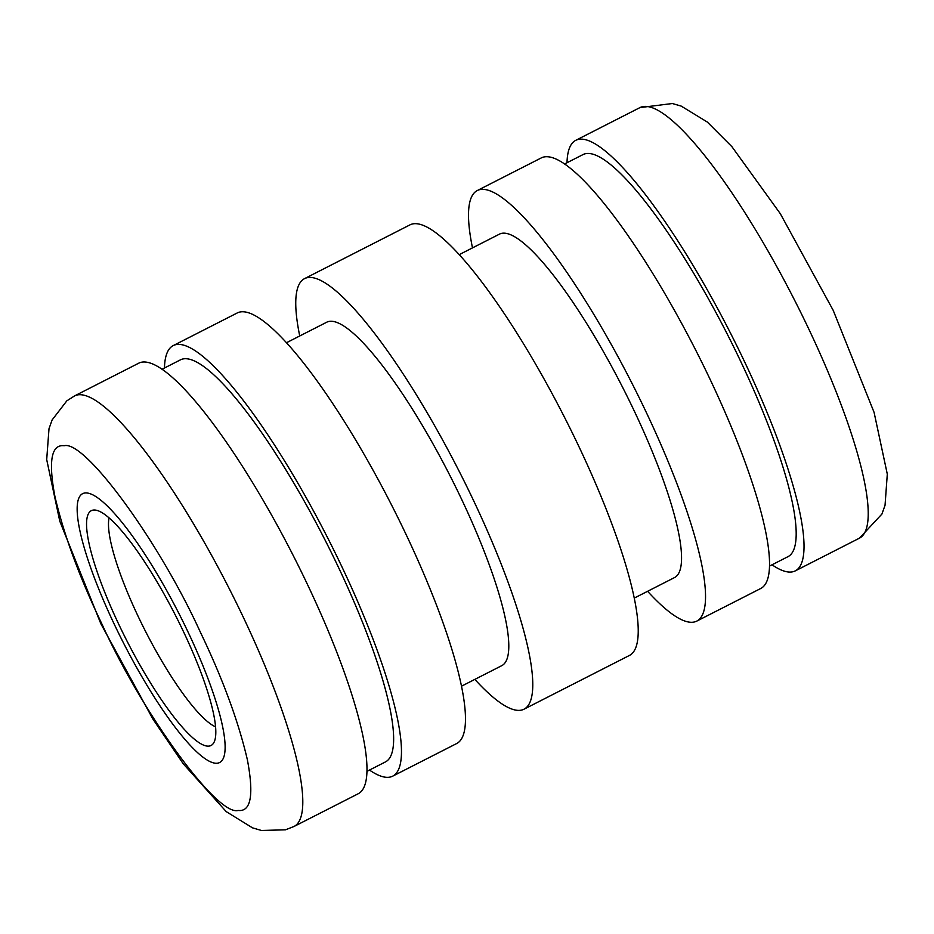 <?xml version="1.0" encoding="UTF-8"?>
<svg xmlns="http://www.w3.org/2000/svg" width="934" height="934" viewBox="0 0 934 934"><rect width="100%" height="100%" fill="white"/><g stroke="black" fill="none" stroke-linecap="round" stroke-linejoin="round"><path stroke-width="1.4" d="M102.028 624.262C143.124 714.685 217.459 816.386 238.112 810.443C250.966 811.996 254.048 795.091 247.37 759.739C238.403 721.281 222.701 678.679 200.25 631.933C159.154 541.51 84.831 439.797 64.166 445.752C51.312 444.199 48.229 461.092 54.919 496.444C63.886 534.913 79.588 577.516 102.028 624.262M86.687 492.954A150.876 31.382 63 0 1 183.379 622.371A150.876 31.382 63 0 1 219.677 762.506A150.876 31.382 63 0 1 215.602 763.23A150.876 31.382 63 0 1 118.898 633.812A150.876 31.382 63 0 1 82.601 493.677A150.876 31.382 63 0 1 86.687 492.954M567.008 162.738A241.637 50.261 63 0 1 575.764 140.334A241.637 50.261 63 0 1 582.302 139.178A241.637 50.261 63 0 1 737.171 346.444A241.637 50.261 63 0 1 795.301 570.872A241.637 50.261 63 0 1 788.763 572.028A241.637 50.261 63 0 1 772.021 564.801M294.07 826.45L358.259 793.725A241.637 50.261 -117 0 0 300.129 569.296A241.637 50.261 -117 0 0 145.26 362.03A241.637 50.261 -117 0 0 138.722 363.186L74.533 395.923L66.828 400.849L52.106 419.973L49 428.729L46.7 459.575L59.776 521.149L100.849 623.737L152.849 718.982L183.262 763.802L226.203 811.599L252.519 827.851L261.438 830.478L285.547 829.801L294.07 826.45A241.637 50.261 -117 0 0 242.595 615.74A241.637 50.261 -117 0 0 81.071 394.755A241.637 50.261 -117 0 0 74.533 395.923M769.569 566.051L788.039 556.629A225.654 46.934 -117 0 0 733.75 347.051A225.654 46.934 -117 0 0 589.132 153.491A225.654 46.934 -117 0 0 583.026 154.577L564.545 163.987M367.015 771.321L385.485 761.899A225.654 46.934 -117 0 0 331.208 552.309A225.654 46.934 -117 0 0 186.578 358.761A225.654 46.934 -117 0 0 180.472 359.835L162.002 369.257M472.487 247.884A241.637 50.261 63 0 1 477.274 190.548A241.637 50.261 63 0 1 483.812 189.392A241.637 50.261 63 0 1 638.681 396.658A241.637 50.261 63 0 1 696.811 621.087A241.637 50.261 63 0 1 690.273 622.242A241.637 50.261 63 0 1 647.601 591.292M696.811 621.087L760.813 588.455A241.637 50.261 -117 0 0 702.683 364.026A241.637 50.261 -117 0 0 547.814 156.76A241.637 50.261 -117 0 0 541.276 157.916L477.274 190.548M164.454 368.008A241.637 50.261 63 0 1 173.21 345.603A241.637 50.261 63 0 1 179.748 344.436A241.637 50.261 63 0 1 334.617 551.714A241.637 50.261 63 0 1 392.747 776.131A241.637 50.261 63 0 1 386.209 777.298A241.637 50.261 63 0 1 369.479 770.06M392.747 776.131L456.749 743.499A241.637 50.261 -117 0 0 398.62 519.071A241.637 50.261 -117 0 0 243.751 311.804A241.637 50.261 -117 0 0 237.213 312.972L173.21 345.603M634.303 598.075L674.605 577.527A192.743 40.092 -117 0 0 628.232 398.514A192.743 40.092 -117 0 0 504.71 233.185A192.743 40.092 -117 0 0 499.492 234.119L459.189 254.667M461.536 686.175L501.85 665.615A192.743 40.092 -117 0 0 455.477 486.602A192.743 40.092 -117 0 0 331.944 321.284A192.743 40.092 -117 0 0 326.737 322.207L286.434 342.755M299.732 335.971A241.637 50.261 63 0 1 304.519 278.647A241.637 50.261 63 0 1 311.057 277.48A241.637 50.261 63 0 1 465.926 484.758A241.637 50.261 63 0 1 524.056 709.175A241.637 50.261 63 0 1 517.518 710.342A241.637 50.261 63 0 1 474.834 679.392M524.056 709.175L629.504 655.411A241.637 50.261 -117 0 0 571.375 430.983A241.637 50.261 -117 0 0 416.506 223.716A241.637 50.261 -117 0 0 409.968 224.872L304.519 278.647M94.871 510.022A131.799 27.413 63 0 1 175.709 615.833A131.799 27.413 63 0 1 213.594 743.079A131.799 27.413 63 0 1 207.488 746.126A131.799 27.413 63 0 1 119.482 625.803A131.799 27.413 63 0 1 94.754 510.022A131.799 27.413 63 0 1 94.871 510.022M109.08 517.95A120.825 25.136 -117 0 0 145.365 631.045A120.825 25.136 -117 0 0 215.591 726.827M646.491 106.441A241.637 50.261 63 0 1 808.015 327.414A241.637 50.261 63 0 1 859.49 538.136L881.941 514.027L885.047 505.247L887.3 474.133L874.084 412.373L833.186 310.322L780.322 213.711L731.929 146.696L707.377 122.085L681.213 106.102L672.328 103.522L639.953 107.597A241.637 50.261 63 0 1 646.491 106.441M575.764 140.334L639.953 107.597M795.301 570.872L859.49 538.136"/></g></svg>
